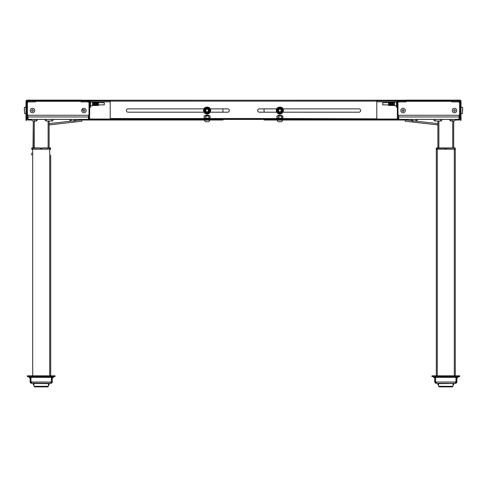 <?xml version="1.0" encoding="UTF-8"?>
<svg xmlns="http://www.w3.org/2000/svg" width="487" height="487" viewBox="0 0 487 487"><rect width="100%" height="100%" fill="white"/><g stroke="black" fill="none" stroke-linecap="round" stroke-linejoin="round"><path stroke-width="0.73" d="M50.691 155.17L50.691 375.806L50.691 155.17M31.704 154.123C31.704 152.778 31.704 152.778 31.704 154.123C31.704 155.469 31.704 155.469 31.704 154.123C31.704 155.365 31.704 155.365 31.704 154.123C31.704 152.875 31.704 152.875 31.704 154.123M31.704 153.076L31.704 155.17M31.704 376.597L31.704 377.382L31.704 376.597M50.691 376.597L50.691 377.382L50.691 376.597M31.704 149.18L50.691 149.18M33.286 147.914L40.683 147.914L33.013 147.914L33.286 121.007L33.286 147.914M49.741 149.101L49.741 148.109L41.712 147.914L50.532 147.914L50.733 149.101L41.517 149.101L41.517 148.109L41.712 149.101L41.712 147.914L50.532 147.914M40.683 147.914L40.884 149.101L40.683 147.914L31.667 148.109L31.667 149.101L40.683 149.101L40.683 148.109M31.667 148.109L32.653 147.914L31.667 148.109L32.653 147.914L32.653 149.101M49.108 121.007L49.108 147.914L49.108 121.007L49.108 123.625L74.621 120.721M88.464 101.96L88.464 101.034L88.464 101.96M88.658 102.051L88.658 101.034L89.651 101.034L89.651 101.43L88.658 101.43L88.464 101.034L90.046 101.034L89.651 101.034L89.651 117.842L88.658 117.842L88.658 115.139M81.104 101.034L88.464 101.034M28.739 101.923L28.739 101.034L27.948 101.034L35.307 101.034M90.046 102.063L90.046 101.034L90.046 102.063M92.378 102.063L90.479 102.063L90.479 105.935L92.414 105.722L92.414 102.063L89.651 102.02L92.414 102.063L92.378 105.722M96.81 102.179L96.81 105.423L96.31 105.442L96.231 102.179L96.73 102.16M94.831 102.179L94.831 105.423L94.332 105.442L94.253 102.179L94.752 102.16M97.753 104.236L97.753 105.442L97.753 104.236L97.796 105.484L98.307 105.484L98.307 102.118L97.796 102.118L97.796 103.354L97.303 103.439M97.26 103.366L97.223 102.118L95.817 102.118L95.738 103.439L95.245 103.354L95.245 102.118L93.839 102.118L93.76 103.439L93.267 103.354L93.267 102.118L92.457 102.118L92.457 105.484L93.267 105.484L93.346 104.163L93.839 104.248L93.839 105.484L95.245 105.484L95.245 104.248L95.738 104.163M95.817 104.248L95.817 105.484L97.223 105.484L97.223 104.248L97.717 104.163M96.274 102.215L96.274 105.381L96.274 102.215M96.274 104.839L96.274 102.763M90.399 106.963L89.687 106.963L89.687 102.063L90.399 102.063L90.399 106.963M90.399 107.359L89.687 107.359L90.399 107.359M97.753 103.366L97.753 102.672L97.753 103.366C97.753 101.801 97.753 101.801 97.753 103.366M98.35 102.16L98.35 105.442L98.35 102.16M98.35 102.672L98.35 104.93L98.35 102.672M92.384 105.764L90.472 105.971L92.384 105.764M96.767 102.215L96.767 105.381L96.767 102.215M104.279 102.714L104.279 104.888L98.386 104.888L98.386 102.714L104.279 102.714M94.295 102.215L94.295 105.381L94.295 102.215M93.309 103.366L93.309 102.672L93.309 103.366C93.309 101.801 93.309 101.801 93.309 103.366M93.802 103.366L93.802 102.672L93.802 103.366C93.802 101.801 93.802 101.801 93.802 103.366M95.282 103.366L95.282 102.672L95.282 103.366C95.282 101.801 95.282 101.801 95.282 103.366M95.781 103.366L95.781 102.672L95.781 103.366C95.781 101.801 95.781 101.801 95.781 103.366M97.26 104.236L97.26 104.93L97.26 104.236C97.26 105.801 97.26 105.801 97.26 104.236M93.309 104.236L93.309 104.93L93.309 104.236C93.309 105.801 93.309 105.801 93.309 104.236M90.442 107.323L90.442 102.063L90.442 107.323M81.67 119.425L81.871 121.208L49.571 124.891C51.202 124.702 51.202 124.702 49.571 124.891L49.254 124.922L49.108 123.625M81.871 121.208L49.254 124.922M31.704 119.425A1.583 1.583 0 0 0 33.286 121.007A1.583 1.583 0 0 1 31.704 119.425A1.583 1.583 0 0 0 33.286 121.007A1.583 1.583 0 0 1 31.704 119.425A1.583 1.583 0 0 0 33.286 121.007A1.583 1.583 0 0 1 31.704 119.425A1.583 1.583 0 0 0 33.286 121.007L36.056 121.007L36.056 119.425L28.149 119.425L26.761 118.037A1.382 1.382 0 0 0 28.149 119.425L27.948 120.015L31.819 120.015M36.056 119.425L46.338 119.425L46.338 121.007A1.187 1.187 0 0 1 45.151 119.82L45.151 119.425M37.243 119.425L37.243 119.82A1.187 1.187 0 0 1 36.056 121.007M46.338 121.007L51.878 121.007L51.878 119.425L46.338 119.425M51.878 119.425L71.059 119.425L71.059 121.007A1.187 1.187 0 0 1 69.872 119.82L69.872 119.425M53.065 119.425L53.065 119.82A1.187 1.187 0 0 1 51.878 121.007M71.059 121.007L74.621 121.007L74.621 119.425L71.059 119.425M74.621 119.425L88.464 119.382L88.464 115.236M75.808 119.425L75.808 119.82A1.187 1.187 0 0 1 74.621 121.007M27.948 119.382L27.948 115.236M88.464 119.382L28.149 119.382M88.658 118.037L89.651 118.037L88.263 119.425A1.382 1.382 0 0 0 89.651 118.037L88.263 118.432M27.753 116.868L26.761 116.868L27.753 116.868L27.753 118.037L26.761 118.037L27.753 118.037L26.761 117.842L27.753 117.842L27.753 115.322L26.761 115.322L27.753 115.322M27.753 101.43L27.753 101.826L27.753 101.43M436.309 375.806L436.309 149.18L455.296 149.18L455.296 375.806M455.296 376.597L455.296 377.382M436.309 376.597L436.309 377.382M454.347 149.101L455.333 149.101L455.138 147.914L454.347 148.109L454.347 149.101L446.116 149.101L446.116 148.109L446.317 149.101M446.317 147.914L455.138 147.914L446.317 147.914L446.116 149.101M375.994 118.828L111.006 118.828L111.006 119.425L375.994 119.425L375.994 118.828L376.786 118.828L376.786 119.425L375.994 119.425L375.994 118.828L376.786 118.828L376.786 119.425L375.994 119.425L405.33 119.425L405.275 119.912L437.892 123.625L437.892 121.007L437.892 147.914L436.468 147.914L437.259 148.109L436.267 148.109L436.267 149.101L445.288 149.101L445.288 148.109L445.483 149.101L445.288 147.914L437.259 147.914M437.892 147.914L445.483 148.109L437.259 148.109L437.259 149.101M455.138 147.914L446.317 148.109M449.757 119.425L449.757 119.82A1.187 1.187 0 0 0 450.944 121.007L450.944 119.425L459.052 119.425L459.052 120.015L459.052 119.425L459.052 120.015L458.261 120.015L458.261 119.425L455.296 119.425A1.583 1.583 0 0 1 453.714 121.007A1.583 1.583 0 0 0 455.296 119.425A1.583 1.583 0 0 1 453.714 121.007A1.583 1.583 0 0 0 455.296 119.425A1.583 1.583 0 0 1 453.714 121.007L453.714 147.914M397.349 106.3L396.954 106.3L396.954 101.034L398.536 101.034L398.536 101.96L398.536 101.034L398.536 101.96L398.536 101.034L405.896 101.034M458.261 101.923L458.261 101.034L459.052 101.034L451.692 101.034M396.954 106.3L396.954 101.034M396.601 102.02L396.954 102.02L396.601 102.02M396.528 102.02L394.622 102.02L396.528 102.02M394.622 102.02L394.586 105.722L394.622 102.02M394.586 105.521L394.586 102.081L394.586 105.521M394.622 105.722L396.521 105.935L396.521 102.063L394.622 102.063L394.586 105.722M390.769 105.423L390.19 105.423L390.27 102.16L390.769 102.179L390.769 105.423M392.747 105.423L392.169 105.423L392.248 102.16L392.747 102.179L392.747 105.423M389.247 104.236L389.247 105.442L389.247 104.236L389.204 105.484L388.693 105.484L388.693 102.118L389.204 102.118L389.204 103.354M389.74 103.366L389.74 102.16L389.777 103.354L389.283 103.439M389.777 103.354L389.777 102.118L391.183 102.118L391.183 103.354M389.204 104.248L389.777 104.248L389.777 105.484L391.183 105.484L391.262 104.163L391.755 104.248L391.755 105.484L393.161 105.484L393.161 104.248L393.654 104.163L393.733 105.484L394.543 105.484L394.543 102.118L393.733 102.118L393.654 103.439L393.161 103.354L393.161 102.118L391.755 102.118L391.755 103.354L391.262 103.439M390.726 102.215L390.726 105.381L390.726 102.215M390.726 104.839L390.726 102.763M396.954 102.063L396.601 102.063L396.601 106.963L397.313 106.963L397.313 106.3M396.601 107.359L397.313 107.359L396.601 107.359M389.247 103.366L389.247 102.672L389.247 103.366C389.247 101.801 389.247 101.801 389.247 103.366M388.65 102.16L388.65 105.442L388.65 102.16M388.65 102.672L388.65 104.93L388.65 102.672M394.616 105.764L396.528 105.971L394.616 105.764M390.233 102.215L390.233 105.381L390.233 102.215M382.721 102.714L388.614 102.714L388.614 104.888L382.721 104.888L382.721 102.714M392.705 102.215L392.705 105.381L392.705 102.215M393.691 103.366L393.691 102.672L393.691 103.366C393.691 101.801 393.691 101.801 393.691 103.366M393.198 103.366L393.198 102.672L393.198 103.366C393.198 101.801 393.198 101.801 393.198 103.366M391.718 103.366L391.718 102.672L391.718 103.366C391.718 101.801 391.718 101.801 391.718 103.366M391.219 103.366L391.219 102.672L391.219 103.366C391.219 101.801 391.219 101.801 391.219 103.366M396.558 107.323L396.558 102.063L396.558 107.323M437.892 123.625L437.746 124.922L422.613 123.199L405.129 121.208L405.275 119.912M437.746 124.922L437.429 124.891C435.798 124.702 435.798 124.702 437.429 124.891L405.129 121.208M458.851 119.425A1.382 1.382 0 0 0 460.239 118.037L459.247 117.842L460.239 118.037L458.851 119.425L458.261 119.425M398.342 115.139L398.342 117.842L397.349 117.842L397.349 101.034L398.342 101.034L398.342 102.051M398.342 101.034L398.342 101.43L397.349 101.43L397.349 101.034M398.536 115.236L398.737 119.425L397.349 118.037L398.342 117.842L397.349 118.037A1.382 1.382 0 0 0 398.737 119.425L415.941 119.425L415.941 121.007L412.379 121.007L412.379 119.425M411.192 119.425L411.192 119.82A1.187 1.187 0 0 0 412.379 121.007M415.941 121.007A1.187 1.187 0 0 0 417.128 119.82L417.128 119.425M433.935 119.425L433.935 119.82A1.187 1.187 0 0 0 435.122 121.007L435.122 119.425L415.941 119.425M435.122 119.425L440.662 119.425L440.662 121.007L435.122 121.007M440.662 121.007A1.187 1.187 0 0 0 441.849 119.82L441.849 119.425M450.944 119.425L440.662 119.425M453.714 121.007A1.583 1.583 0 0 0 455.296 119.425A1.583 1.583 0 0 1 453.714 121.007L450.944 121.007M459.052 115.236L459.052 119.382M459.247 115.322L460.239 115.322L459.247 115.139L459.247 116.868L460.239 116.868L459.247 116.868L459.247 117.842L459.247 116.868M459.247 101.43L459.247 102.051L459.247 101.43M45.151 383.439L35.265 383.439M50.63 383.129L51.372 382.015L31.028 382.015L30.973 381.656L31.765 383.318L31.765 382.526M50.63 382.526L50.63 383.318L50.965 383.318L51.336 382.368L50.965 382.526M50.965 382.648L50.965 383.318L51.908 382.922L50.965 383.318L51.908 382.922L52.273 382.015L51.908 382.922L51.336 382.368L51.908 382.922L51.098 383.312M51.482 376.597L51.482 381.656L52.273 381.656L52.273 376.597L52.273 382.015L51.482 382.015L51.482 381.656L52.273 381.656L52.273 382.015L51.336 382.368M30.127 382.015L30.492 382.922L30.127 382.015L30.127 376.597L30.127 381.656L30.918 381.656L30.127 381.656L30.127 382.015L31.058 382.368L30.127 382.015M30.565 382.995L31.43 383.318L30.492 382.922L31.43 383.318L30.492 382.922L31.43 382.526M31.296 383.312L31.765 383.318L31.43 382.648L31.43 383.318L30.492 382.922L31.058 382.368M30.973 381.656L30.973 377.382L51.427 377.382L30.973 377.382M51.427 381.656L51.427 377.382M50.63 383.318L31.765 383.129M33.286 375.806L33.286 376.597L27.357 376.597L27.357 375.806L55.043 375.806L55.043 376.597L49.108 376.597L49.108 375.806M33.286 376.597L49.108 376.597M48.45 384.9L48.95 384.9L48.45 384.9L48.377 386.313L47.787 386.879L34.614 386.879L34.023 386.313L48.377 386.313L48.517 383.646L33.286 383.439L33.286 384.742L33.938 384.742M29.482 376.597A3.166 3.166 0 0 0 30.127 377.242M30.127 378.174A3.957 3.957 0 0 1 28.544 376.597A3.957 3.957 0 0 0 30.127 378.174M53.856 376.597A3.957 3.957 0 0 1 52.273 378.174L52.273 377.936M52.273 377.346L52.273 377.242A3.166 3.166 0 0 0 52.919 376.597M452.922 383.439L438.483 383.646L452.922 383.439M439.213 386.879L438.623 386.313L452.977 386.313L452.386 386.879L439.213 386.879L438.623 386.313L438.483 383.646M456.082 376.597L456.082 381.656L456.873 381.656L456.873 376.597L456.873 382.015L456.082 382.015L456.082 381.656L456.873 381.656L456.873 382.015L456.508 382.922L455.57 383.318L455.235 383.318L455.972 382.015L435.628 382.015L435.573 377.382L456.027 377.382L435.573 377.382M455.972 382.015L456.027 377.382M455.235 382.526L455.369 382.922M435.518 376.597L435.518 381.656L434.727 381.656L435.664 382.368L434.727 382.015L435.092 382.922L434.727 382.015L434.727 376.597L434.727 381.656L435.518 381.656L435.518 382.015M435.171 382.995L436.035 383.318L435.092 382.922L436.035 383.318L435.092 382.922L436.035 382.526M435.628 382.015L436.37 383.318L436.035 383.318L455.57 383.318L456.508 382.922L455.942 382.368L456.508 382.922L455.704 383.312M456.873 382.015L455.942 382.368M455.57 383.318L455.57 382.648L455.57 383.318L456.429 382.995M436.236 382.922L436.37 382.526M459.643 375.806L459.643 376.597L453.714 376.597L453.714 375.806L459.643 375.806M437.892 375.806L437.892 376.597L431.957 376.597L431.957 375.806L453.714 375.806M437.892 376.597L453.714 376.597M458.456 376.597A3.957 3.957 0 0 1 456.873 378.174A3.957 3.957 0 0 0 458.456 376.597A3.957 3.957 0 0 1 456.873 378.174L456.873 377.242A3.166 3.166 0 0 0 457.518 376.597M433.144 376.597A3.957 3.957 0 0 0 434.727 378.174A3.957 3.957 0 0 1 433.144 376.597A3.957 3.957 0 0 0 434.727 378.174A3.957 3.957 0 0 1 433.144 376.597A3.957 3.957 0 0 0 434.727 378.174A3.957 3.957 0 0 1 433.144 376.597A3.957 3.957 0 0 0 434.727 378.174A3.957 3.957 0 0 1 433.144 376.597A3.957 3.957 0 0 0 434.727 378.174A3.957 3.957 0 0 1 433.144 376.597A3.957 3.957 0 0 0 434.727 378.174A3.957 3.957 0 0 1 433.144 376.597A3.957 3.957 0 0 0 434.727 378.174A3.957 3.957 0 0 1 433.144 376.597A3.957 3.957 0 0 0 434.727 378.174A3.957 3.957 0 0 1 433.144 376.597A3.957 3.957 0 0 0 434.727 378.174A3.957 3.957 0 0 1 433.144 376.597M434.081 376.597A3.166 3.166 0 0 0 434.727 377.242M34.674 100.925L34.674 100.133L34.674 100.925L32.696 100.925L32.696 100.133L27.156 100.133A1.187 1.187 0 0 0 25.969 101.32L25.969 102.891L26.761 102.891L26.761 120.307L25.969 120.307L25.969 102.891M26.761 102.891L26.761 101.32A0.396 0.396 0 0 1 27.156 100.925L32.696 100.925M25.969 120.289L26.761 120.289M32.696 100.133L34.674 100.133M461.031 102.891L461.031 101.32A1.187 1.187 0 0 0 459.844 100.133L454.304 100.133L454.304 100.925L459.844 100.925A0.396 0.396 0 0 1 460.239 101.32L460.239 102.891L461.031 102.891L461.031 108.765L460.239 108.765L460.239 102.891M460.239 108.765L460.239 120.289L461.031 120.289L461.031 108.765M461.031 120.289L460.239 120.289M454.304 100.925L452.326 100.925L452.326 100.133L454.304 100.133M391.219 100.706L392.309 100.535L391.219 100.365L390.136 100.535L391.219 100.706M405.263 120.015L264.064 120.015L264.064 119.425M458.261 120.015L455.181 120.015M451.692 100.261L451.692 100.827M264.447 100.243L405.896 100.225M376.786 100.833L405.896 100.827M264.064 112.187L264.064 108.863L264.064 112.187M210.238 108.863L227.679 108.863A1.662 1.662 0 0 1 229.34 110.525A1.662 1.662 0 0 1 227.679 112.187L210.238 112.187M283.422 118.536L376.786 118.828L376.786 101.126L110.214 101.126L110.214 118.828L111.006 118.828L111.006 119.425L110.214 119.425L110.214 118.828L111.006 118.828M110.214 101.126L110.214 100.243L376.786 100.243L376.786 101.126M276.762 108.863L259.321 108.863A1.662 1.662 0 0 0 257.66 110.525A1.662 1.662 0 0 0 259.321 112.187L276.762 112.187M277.359 112.187L277.925 112.187M281.851 112.187L282.417 112.187M283.014 112.187L358.986 112.187A1.662 1.662 0 0 0 360.648 110.525A1.662 1.662 0 0 0 358.986 108.863L283.014 108.863M209.641 112.187L209.075 112.187M205.149 112.187L204.583 112.187M203.986 112.187L128.014 112.187A1.662 1.662 0 0 1 126.352 110.525A1.662 1.662 0 0 1 128.014 108.863L203.986 108.863M209.075 108.863L209.641 108.863M277.925 108.863L277.359 108.863M95.781 100.365L96.864 100.535L95.781 100.706L94.691 100.535L95.781 100.365M88.464 120.015L88.464 119.425L89.255 119.425L89.255 120.015L88.464 120.015L88.464 119.425L90.046 119.425L90.046 120.015L89.255 120.015L89.255 119.425L90.046 119.425L90.046 120.015L81.737 120.015M90.046 120.015L222.936 120.015L222.936 119.425M90.046 119.425L111.006 119.425L110.214 119.425L110.214 118.536L203.578 118.536M35.07 100.833L35.307 100.261M81.104 100.833L110.214 100.833L81.104 100.827M81.104 100.225L222.553 100.243M222.936 112.187L222.936 108.863L222.936 112.187M27.948 119.029L27.948 119.406M36.099 100.121L36.099 100.912L35.307 100.912L35.307 100.121L36.099 100.121L36.099 100.912L35.307 100.912L35.307 100.121L81.104 100.121L81.104 101.923L88.226 101.923A0.791 0.791 0 0 1 89.018 102.714L89.018 114.482A0.791 0.791 0 0 1 88.226 115.273L28.185 115.273L27.394 114.482A0.791 0.791 0 0 0 28.185 115.273L27.449 114.768M36.099 100.912L80.312 100.912L80.312 100.121M35.307 101.923L28.185 101.923L27.394 102.714L28.185 101.923L27.394 102.714L27.394 114.482L27.394 102.714L28.185 101.923L35.307 101.923L35.307 100.912L35.307 101.923L28.185 101.923A0.791 0.791 0 0 0 27.394 102.714L27.394 114.482L27.893 115.212M81.104 100.912L81.104 100.121L81.104 100.912L80.312 100.912M405.896 100.912L405.896 100.121L406.688 100.121L406.688 100.912L405.896 100.912L405.896 101.923L398.774 101.923A0.791 0.791 0 0 0 397.982 102.714L397.982 114.482A0.791 0.791 0 0 0 398.774 115.273L458.815 115.273A0.791 0.791 0 0 0 459.606 114.482L459.606 102.714A0.791 0.791 0 0 0 458.815 101.923L459.606 102.714L459.606 114.482L459.107 115.212M406.688 100.912L450.901 100.912L450.901 100.121L451.692 100.121L451.692 101.923L458.815 101.923L459.551 102.422M406.688 100.121L451.692 100.121L451.692 100.912L450.901 100.912L450.901 100.121M400.844 110.525A2.24 2.24 0 0 0 403.084 112.765A2.24 2.24 0 0 0 405.33 110.525A2.24 2.24 0 0 0 403.084 108.284A2.24 2.24 0 0 0 400.844 110.525M403.875 110.981L403.084 111.438L402.299 110.981L402.299 110.068L403.084 109.612L403.875 110.068L403.875 110.981L403.875 110.068L403.084 109.612L402.299 110.068L402.299 110.981L403.084 111.438L403.875 110.981L403.875 110.068L403.084 109.612L402.299 110.068L402.299 110.981L403.084 111.438L403.875 110.981L403.875 110.068M403.875 110.525A0.791 0.791 0 0 0 403.084 109.733A0.791 0.791 0 0 0 402.299 110.525A0.791 0.791 0 0 0 403.084 111.316A0.791 0.791 0 0 0 403.875 110.525M452.259 110.525A2.24 2.24 0 0 0 454.505 112.765A2.24 2.24 0 0 0 456.745 110.525A2.24 2.24 0 0 0 454.505 108.284A2.24 2.24 0 0 0 452.259 110.525A2.24 2.24 0 0 0 454.505 112.765A2.24 2.24 0 0 0 456.745 110.525A2.24 2.24 0 0 0 454.505 108.284A2.24 2.24 0 0 0 452.259 110.525M453.714 110.068L454.505 109.612L455.296 110.068L455.296 110.981L454.505 111.438L453.714 110.981L453.714 110.068L453.714 110.981L454.505 111.438L455.296 110.981L455.296 110.068L454.505 109.612L453.714 110.068L453.714 110.981L454.505 111.438L455.296 110.981L455.296 110.068L454.505 109.612L455.296 110.068L455.296 110.981L454.505 111.438L453.714 110.981L453.714 110.068L454.505 109.612L453.714 110.068L453.714 110.981L454.505 111.438L455.296 110.981L454.505 111.438L453.714 110.981L453.714 110.068L454.505 109.612L453.714 110.068M278.576 110.525A1.309 1.309 0 0 1 279.885 109.216A1.309 1.309 0 0 1 281.194 110.525A1.309 1.309 0 0 1 279.885 111.833A1.309 1.309 0 0 1 278.576 110.525M278.302 110.525A1.583 1.583 0 0 1 279.885 108.942A1.583 1.583 0 0 1 281.468 110.525A1.583 1.583 0 0 1 279.885 112.107A1.583 1.583 0 0 1 278.302 110.525M282.594 108.96L282.594 112.083L279.885 113.648L277.182 112.083L277.182 108.96L279.885 107.402L282.594 108.96L279.885 107.554L277.316 109.039L277.316 112.01L277.316 109.039L279.885 107.554L282.46 109.039L282.46 112.01L282.46 109.039M276.427 110.013L277.188 112.753L279.739 114.019L281.821 113.441L283.349 111.036L282.99 108.905L280.762 107.134L277.955 107.609L276.933 108.65L276.427 110.013M281.723 110.525A1.838 1.838 0 0 0 279.885 108.686A1.838 1.838 0 0 0 278.047 110.525A1.838 1.838 0 0 0 279.885 112.363A1.838 1.838 0 0 0 281.723 110.525M282.46 110.525A2.569 2.569 0 0 0 279.885 107.956A2.569 2.569 0 0 0 277.316 110.525A2.569 2.569 0 0 0 279.885 113.094A2.569 2.569 0 0 0 282.46 110.525M462.65 110.421L462.65 107.475L462.65 110.421M282.655 120.167L277.115 120.167A2.946 2.946 0 0 0 278.503 121.756L281.273 121.756A2.946 2.946 0 0 0 282.655 120.167L282.655 120.015M279.611 121.756L280.165 121.756L279.611 121.756M278.619 115.273L281.468 115.541L278.351 115.541M281.34 115.9L281.723 115.675L280.409 115.675M279.94 115.675L278.083 115.699M279.014 115.9L278.515 115.9M278.637 118.262L278.698 116.034L276.939 116.034L276.939 118.067L282.99 118.262L278.034 118.262M282.99 118.262L282.357 118.11M276.92 118.725L283.245 118.822L276.762 118.804M283.251 118.725L282.904 118.822M282.977 118.725L282.533 118.822M282.57 118.725L282.04 118.822M282.04 118.725L281.456 118.822M281.419 118.725L280.804 118.822M280.731 118.725L280.116 118.822M280.007 118.725L279.41 118.822M279.282 118.725L278.728 118.822M278.576 118.725L278.101 118.822M277.931 118.725L277.547 118.822M278.698 116.034L281.65 116.034L281.742 118.262M276.786 118.262L277.413 118.11M277.645 117.933L278.126 117.945M276.939 116.034L278.126 116.034M282.837 118.067L282.837 116.034L281.65 116.034M281.687 115.699L282.125 115.681M281.571 115.669L278.199 115.669L281.571 115.669M282.241 115.669L277.529 115.669L282.241 115.669M83.916 111.438L84.701 110.981L84.701 110.068L83.916 109.612L83.125 110.068L83.125 110.981L83.916 111.438L84.701 110.981L83.916 111.438L83.125 110.981L83.916 111.438L84.701 110.981L84.701 110.068L83.916 109.612L83.125 110.068L83.916 109.612L84.701 110.068L84.701 110.981L83.916 111.438M33.286 110.068L32.495 109.612L31.704 110.068L31.704 110.981L32.495 111.438L33.286 110.981L33.286 110.068L33.286 110.981L32.495 111.438L31.704 110.981L31.704 110.068L32.495 109.612L33.286 110.068L32.495 109.612L31.704 110.068L32.495 109.612L33.286 110.068L33.286 110.981L33.286 110.068L32.495 109.612L31.704 110.068L31.704 110.981L32.495 111.438L33.286 110.981L32.495 111.438L31.704 110.981L31.704 110.068L32.495 109.612L33.286 110.068L33.286 110.981L33.286 110.068M30.255 110.525A2.24 2.24 0 0 0 32.495 112.765A2.24 2.24 0 0 0 34.741 110.525A2.24 2.24 0 0 0 32.495 108.284A2.24 2.24 0 0 0 30.255 110.525A2.24 2.24 0 0 0 32.495 112.765A2.24 2.24 0 0 0 34.741 110.525A2.24 2.24 0 0 0 32.495 108.284A2.24 2.24 0 0 0 30.255 110.525M81.67 110.525A2.24 2.24 0 0 0 83.916 112.765A2.24 2.24 0 0 0 86.156 110.525A2.24 2.24 0 0 0 83.916 108.284A2.24 2.24 0 0 0 81.67 110.525M83.125 110.981L82.687 109.313L83.125 110.981L83.125 110.068M84.701 110.525A0.791 0.791 0 0 0 83.916 109.733A0.791 0.791 0 0 0 83.125 110.525A0.791 0.791 0 0 0 83.916 111.316A0.791 0.791 0 0 0 84.701 110.525M205.806 110.525A1.309 1.309 0 0 1 207.115 109.216A1.309 1.309 0 0 1 208.424 110.525A1.309 1.309 0 0 1 207.115 111.833A1.309 1.309 0 0 1 205.806 110.525M205.532 110.525A1.583 1.583 0 0 1 207.115 108.942A1.583 1.583 0 0 1 208.698 110.525A1.583 1.583 0 0 1 207.115 112.107A1.583 1.583 0 0 1 205.532 110.525M209.818 108.96L209.818 112.083L207.115 113.648L204.406 112.083L204.406 108.96L207.115 107.402L209.818 108.96M203.651 110.013L204.418 112.753L206.963 114.019L209.045 113.441L210.067 112.4L210.573 111.036L209.812 108.297L207.986 107.134L205.179 107.609L203.651 110.013M209.684 112.01L209.684 109.039L207.115 107.554L209.684 109.039L209.684 112.01M207.115 107.554L204.54 109.039L207.115 107.402M204.54 109.039L204.54 112.01L204.406 108.96M208.953 110.525A1.838 1.838 0 0 0 207.115 108.686A1.838 1.838 0 0 0 205.277 110.525A1.838 1.838 0 0 0 207.115 112.363A1.838 1.838 0 0 0 208.953 110.525M209.684 110.525A2.569 2.569 0 0 0 207.115 107.956A2.569 2.569 0 0 0 204.54 110.525A2.569 2.569 0 0 0 207.115 113.094A2.569 2.569 0 0 0 209.684 110.525M24.35 110.421L24.35 107.475L24.35 110.421M204.424 120.167L204.345 120.167A2.946 2.946 0 0 0 205.727 121.756L208.497 121.756A2.946 2.946 0 0 0 209.885 120.167L204.424 120.167M208.381 115.273L205.843 115.273M208.649 115.541L205.581 115.541M208.564 115.9L208.953 115.675L207.639 115.675M207.17 115.675L205.313 115.699M206.238 115.9L205.739 115.9M205.35 116.034L204.163 116.034L204.163 118.067L210.214 118.262L203.736 118.353L210.494 118.353L210.53 118.798M210.08 118.725L203.621 118.725L210.08 118.725M210.475 118.725L210.134 118.822M210.201 118.725L209.757 118.822M209.794 118.725L209.27 118.822M209.27 118.725L208.686 118.822M208.649 118.725L208.034 118.822M207.961 118.725L207.34 118.822M207.237 118.725L206.64 118.822M206.506 118.725L205.958 118.822M205.806 118.725L205.325 118.822M205.155 118.725L204.771 118.822M210.061 118.067L210.061 116.034L204.163 116.034M208.917 115.699L209.355 115.681M205.867 118.262L205.928 116.034M208.966 118.262L208.874 116.034M205.916 118.158L207.115 118.116M205.429 115.669L208.801 115.669L205.429 115.669M204.759 115.669L209.471 115.669L204.759 115.669M438.55 384.9L438.05 384.9L438.55 384.9M453.062 384.742L453.714 384.742L453.714 383.439L451.735 383.439M436.035 383.318L436.035 382.648L436.035 383.318L435.092 382.922L435.664 382.368M30.918 376.597L30.918 382.015M445.288 147.914L445.288 149.101M436.267 148.109L437.612 147.914M41.517 148.109L41.712 149.101M81.104 101.923L81.104 101.308L35.307 101.308M459.551 114.768L458.815 115.273L459.606 114.482L458.815 115.273L459.606 114.482L459.606 102.714L458.815 101.923L451.692 101.923L451.692 101.308L405.896 101.308L405.896 101.923M459.606 102.714L459.107 101.978M451.692 101.923L458.815 101.923M451.692 101.308L451.692 100.912L450.901 100.912M89.651 101.43L88.658 101.43M27.753 118.037L28.149 118.432M26.761 101.826L27.753 101.826M398.342 101.43L397.349 101.43M398.342 118.037L398.737 118.432M458.851 118.432L459.247 118.037M459.247 101.826L460.239 101.826M111.006 100.243L110.214 100.243M35.861 100.225L35.07 100.346M451.93 100.346L451.139 100.225M84.701 110.068L84.701 110.981M403.084 111.438L402.299 110.981L403.084 111.438M402.299 110.981L402.299 110.068M455.296 110.068L454.505 109.612L455.296 110.068L455.296 110.981L455.296 110.068M32.495 111.438L33.286 110.981L32.495 111.438L31.704 110.981L32.495 111.438M31.704 110.068L31.704 110.981L31.704 110.068M49.704 149.18L49.704 375.806M49.704 376.597L49.704 377.382M32.696 149.18L32.696 375.806M32.696 376.597L32.696 377.382M48.122 121.007L48.122 147.914M34.279 119.425L34.279 147.914M87.672 101.923L87.672 101.034M89.845 101.034L89.845 102.063M75.491 120.624L81.725 119.912M88.464 116.965L27.948 116.965M88.658 115.322L89.651 115.322M88.658 116.868L89.651 116.868M454.304 149.18L454.304 375.806M454.304 376.597L454.304 377.382M437.296 149.18L437.296 375.806M437.296 376.597L437.296 377.382M452.721 119.425L452.721 147.914M438.878 121.007L438.878 147.914M399.328 101.034L399.328 101.923M397.155 101.034L397.155 106.3M398.342 116.868L397.349 116.868M398.342 115.322L397.349 115.322M398.536 116.965L459.052 116.965M398.737 119.382L458.851 119.382M48.517 383.646L34.078 383.439M26.761 108.765L25.969 108.765M264.855 119.425L264.855 120.015M397.769 119.029L376.786 119.029M396.954 101.826L376.786 101.826M276.354 118.536L210.646 118.536M28.739 120.015L28.739 119.425M222.145 119.425L222.145 120.015M90.046 101.826L110.214 101.826M89.231 119.029L110.214 119.029M283.264 110.525A3.379 3.379 0 0 0 279.885 107.146A3.379 3.379 0 0 0 276.506 110.525A3.379 3.379 0 0 0 279.885 113.903A3.379 3.379 0 0 0 283.264 110.525M462.455 113.556L461.031 113.581L462.455 113.556L462.65 107.475L461.031 107.256L462.455 107.28M276.47 118.798L276.506 118.353L283.264 118.353L283.306 118.798M210.494 110.525A3.379 3.379 0 0 0 207.115 107.146A3.379 3.379 0 0 0 203.736 110.525A3.379 3.379 0 0 0 207.115 113.903A3.379 3.379 0 0 0 210.494 110.525M24.545 107.28L25.969 107.256L24.35 107.475L24.545 113.556L25.969 113.581L24.545 113.556M439.871 383.439L437.892 383.439L437.892 384.742L438.543 384.742M48.456 384.742L49.108 384.742L49.108 383.439L47.129 383.439M34.614 386.879L34.023 386.313L33.883 383.646M48.377 386.313L47.787 386.879M452.386 386.879L452.977 386.313L453.117 383.646M276.348 110.525C276.129 105.959 283.647 105.959 283.428 110.525C281.681 116.929 276.178 113.55 276.348 110.525M282.831 118.201L283.264 118.353M276.939 118.201L276.506 118.353M203.572 110.525C203.353 105.959 210.871 105.959 210.652 110.525C208.905 116.929 203.408 113.55 203.572 110.525M203.736 118.353L203.694 118.798M210.061 118.201L210.494 118.353M49.108 383.439L49.108 384.742M33.286 383.439L33.286 384.742"/></g></svg>
